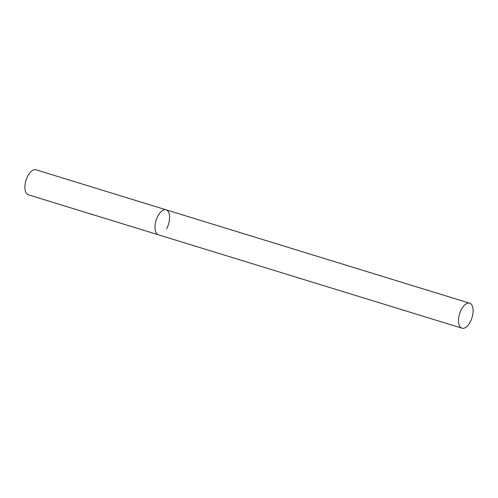<?xml version="1.0" encoding="UTF-8"?>
<svg xmlns="http://www.w3.org/2000/svg" width="498" height="498" viewBox="0 0 498 498"><rect width="100%" height="100%" fill="white"/><g stroke="black" fill="none" stroke-linecap="round" stroke-linejoin="round"><path stroke-width="0.75" d="M461.957 328.188A13.073 6.505 107.1 0 0 471.176 319.94A13.073 6.505 107.1 0 0 471.687 304.807A13.073 6.505 107.1 0 0 469.645 303.195A13.073 6.505 107.1 0 0 460.42 311.443A13.073 6.505 107.1 0 0 459.915 326.576A13.073 6.505 107.1 0 0 461.957 328.188L28.361 194.805A13.073 6.505 -72.9 0 1 27.869 175.875A13.073 6.505 -72.9 0 1 36.049 169.812L166.127 209.826A13.073 6.505 107.1 0 0 156.907 218.074A13.073 6.505 107.1 0 0 156.397 233.207A13.073 6.505 107.1 0 0 158.439 234.819A13.073 6.505 -72.9 0 1 157.947 215.889A13.073 6.505 -72.9 0 1 166.127 209.826A13.073 6.505 -72.9 0 1 166.625 228.756M166.127 209.826L469.645 303.195"/></g></svg>
